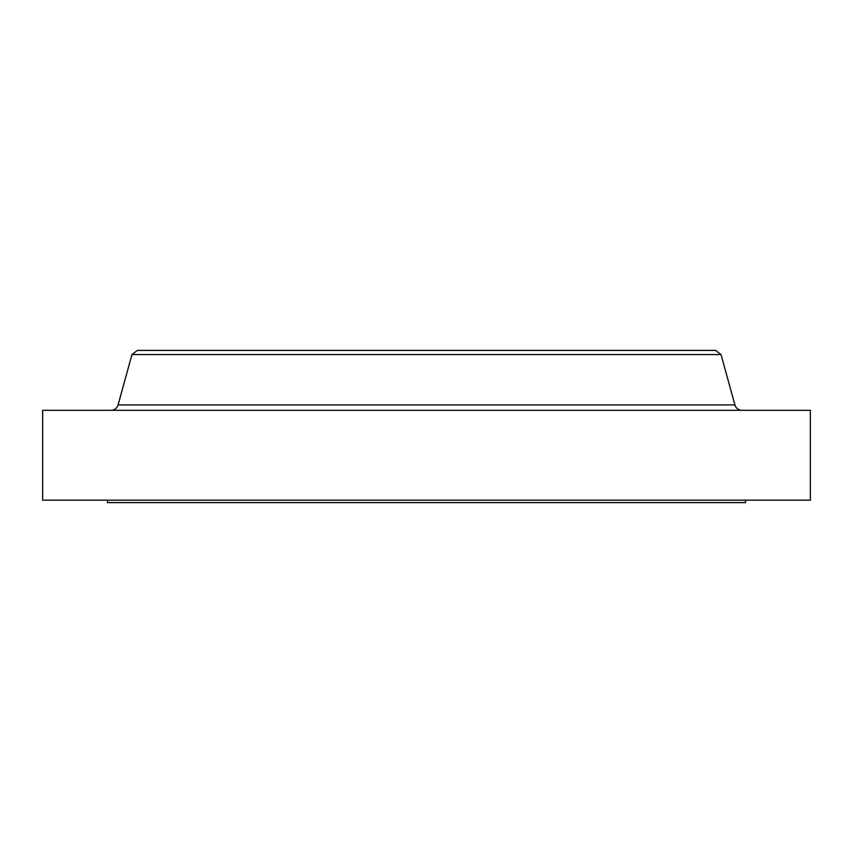 <?xml version="1.0" encoding="UTF-8"?>
<svg xmlns="http://www.w3.org/2000/svg" width="853" height="853" viewBox="0 0 853 853"><rect width="100%" height="100%" fill="white"/><g stroke="black" fill="none" stroke-linecap="round" stroke-linejoin="round"><path stroke-width="1.28" d="M741.982 410.304A7.336 7.336 0 0 1 734.913 404.919L721.03 354.571L715.614 350.402L137.386 350.402L131.97 354.571L721.03 354.571L131.97 354.571L118.087 404.919A7.336 7.336 0 0 1 111.018 410.304A7.336 7.336 0 0 0 118.087 404.919L734.913 404.919A7.336 7.336 0 0 0 741.982 410.304M745.565 502.598L745.565 500.157L745.565 502.598L107.435 502.598L745.565 502.598M107.435 500.157L107.435 502.598L107.435 500.157M810.35 500.157L810.35 410.304L42.65 410.304L42.65 500.157L810.35 500.157L810.35 410.304L42.65 410.304L42.65 500.157L810.35 500.157M721.03 354.571L734.913 404.919L118.087 404.919L131.97 354.571L137.386 350.402L715.614 350.402L721.03 354.571"/></g></svg>
